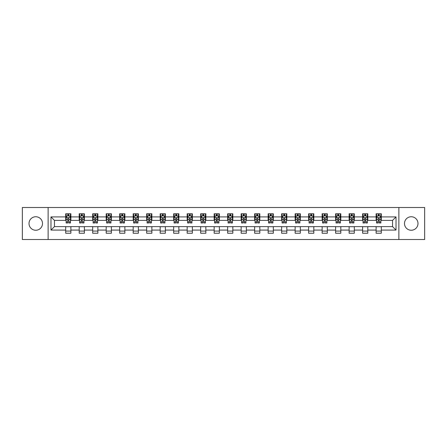 <?xml version="1.0" encoding="UTF-8"?>
<svg xmlns="http://www.w3.org/2000/svg" width="447" height="447" viewBox="0 0 447 447"><rect width="100%" height="100%" fill="white"/><g stroke="black" fill="none" stroke-linecap="round" stroke-linejoin="round"><path stroke-width="0.67" d="M411.24 216.75A6.75 6.75 0 0 0 404.49 223.5A6.75 6.75 0 0 0 411.24 230.25A6.75 6.75 0 0 0 417.99 223.5A6.75 6.75 0 0 0 411.24 216.75M35.76 216.75A6.75 6.75 0 0 0 29.01 223.5A6.75 6.75 0 0 0 35.76 230.25A6.75 6.75 0 0 0 42.51 223.5A6.75 6.75 0 0 0 35.76 216.75M398.869 239.508L424.65 239.508L424.65 207.492L398.869 207.492L398.869 239.508L48.131 239.508L48.131 207.492L22.35 207.492L22.35 239.508L48.131 239.508M398.869 207.492L48.131 207.492M381.308 216.924L381.308 213.767L376.117 213.767L376.117 216.924L367.808 216.924L367.808 213.767L362.618 213.767L362.618 216.924L354.315 216.924L354.315 213.767L349.124 213.767L349.124 216.924L340.815 216.924L340.815 213.767L335.624 213.767L335.624 216.924L327.321 216.924L327.321 213.767L322.131 213.767L322.131 216.924L313.822 216.924L313.822 213.767L308.631 213.767L308.631 216.924L300.328 216.924L300.328 213.767L295.137 213.767L295.137 216.924L286.829 216.924L286.829 213.767L281.638 213.767L281.638 216.924L273.335 216.924L273.335 213.767L268.144 213.767L268.144 216.924L259.836 216.924L259.836 213.767L254.645 213.767L254.645 216.924L246.342 216.924L246.342 213.767L241.151 213.767L241.151 216.924L232.842 216.924L232.842 213.767L227.652 213.767L227.652 216.924L219.348 216.924L219.348 213.767L214.158 213.767L214.158 216.924L205.849 216.924L205.849 213.767L200.658 213.767L200.658 216.924L192.355 216.924L192.355 213.767L187.164 213.767L187.164 216.924L178.856 216.924L178.856 213.767L173.665 213.767L173.665 216.924L165.362 216.924L165.362 213.767L160.171 213.767L160.171 216.924L151.863 216.924L151.863 213.767L146.672 213.767L146.672 216.924L138.369 216.924L138.369 213.767L133.178 213.767L133.178 216.924L124.869 216.924L124.869 213.767L119.679 213.767L119.679 216.924L111.376 216.924L111.376 213.767L106.185 213.767L106.185 216.924L97.876 216.924L97.876 213.767L92.685 213.767L92.685 216.924L84.382 216.924L84.382 213.767L79.192 213.767L79.192 216.924L70.883 216.924L70.883 213.767L65.692 213.767L65.692 216.924L50.986 216.924L50.986 230.076L54.45 226.612L65.692 226.612L65.692 233.233L70.883 233.233L70.883 226.612L79.192 226.612L79.192 233.233L84.382 233.233L84.382 226.612L92.685 226.612L92.685 233.233L97.876 233.233L97.876 226.612L106.185 226.612L106.185 233.233L111.376 233.233L111.376 226.612L119.679 226.612L119.679 233.233L124.869 233.233L124.869 226.612L133.178 226.612L133.178 233.233L138.369 233.233L138.369 226.612L146.672 226.612L146.672 233.233L151.863 233.233L151.863 226.612L160.171 226.612L160.171 233.233L165.362 233.233L165.362 226.612L173.665 226.612L173.665 233.233L178.856 233.233L178.856 226.612L187.164 226.612L187.164 233.233L192.355 233.233L192.355 226.612L200.658 226.612L200.658 233.233L205.849 233.233L205.849 226.612L214.158 226.612L214.158 233.233L219.348 233.233L219.348 226.612L227.652 226.612L227.652 233.233L232.842 233.233L232.842 226.612L241.151 226.612L241.151 233.233L246.342 233.233L246.342 226.612L254.645 226.612L254.645 233.233L259.836 233.233L259.836 226.612L268.144 226.612L268.144 233.233L273.335 233.233L273.335 226.612L281.638 226.612L281.638 233.233L286.829 233.233L286.829 226.612L295.137 226.612L295.137 233.233L300.328 233.233L300.328 226.612L308.631 226.612L308.631 233.233L313.822 233.233L313.822 226.612L322.131 226.612L322.131 233.233L327.321 233.233L327.321 226.612L335.624 226.612L335.624 233.233L340.815 233.233L340.815 226.612L349.124 226.612L349.124 233.233L354.315 233.233L354.315 226.612L362.618 226.612L362.618 233.233L367.808 233.233L367.808 226.612L376.117 226.612L376.117 233.233L381.308 233.233L381.308 226.612L392.55 226.612L392.55 220.388L381.308 220.388L381.308 216.924L396.014 216.924L396.014 230.076L381.308 230.076M376.117 230.076L367.808 230.076M362.618 230.076L354.315 230.076M349.124 230.076L340.815 230.076M335.624 230.076L327.321 230.076M322.131 230.076L313.822 230.076M308.631 230.076L300.328 230.076M295.137 230.076L286.829 230.076M281.638 230.076L273.335 230.076M268.144 230.076L259.836 230.076M254.645 230.076L246.342 230.076M241.151 230.076L232.842 230.076M227.652 230.076L219.348 230.076M214.158 230.076L205.849 230.076M200.658 230.076L192.355 230.076M187.164 230.076L178.856 230.076M173.665 230.076L165.362 230.076M160.171 230.076L151.863 230.076M146.672 230.076L138.369 230.076M133.178 230.076L124.869 230.076M119.679 230.076L111.376 230.076M106.185 230.076L97.876 230.076M92.685 230.076L84.382 230.076M79.192 230.076L70.883 230.076M65.692 230.076L50.986 230.076M376.117 216.924L376.117 220.388L367.808 220.388L367.808 216.924M362.618 216.924L362.618 220.388L354.315 220.388L354.315 216.924M349.124 216.924L349.124 220.388L340.815 220.388L340.815 216.924M335.624 216.924L335.624 220.388L327.321 220.388L327.321 216.924M322.131 216.924L322.131 220.388L313.822 220.388L313.822 216.924M308.631 216.924L308.631 220.388L300.328 220.388L300.328 216.924M295.137 216.924L295.137 220.388L286.829 220.388L286.829 216.924M281.638 216.924L281.638 220.388L273.335 220.388L273.335 216.924M268.144 216.924L268.144 220.388L259.836 220.388L259.836 216.924M254.645 216.924L254.645 220.388L246.342 220.388L246.342 216.924M241.151 216.924L241.151 220.388L232.842 220.388L232.842 216.924M227.652 216.924L227.652 220.388L219.348 220.388L219.348 216.924M214.158 216.924L214.158 220.388L205.849 220.388L205.849 216.924M200.658 216.924L200.658 220.388L192.355 220.388L192.355 216.924M187.164 216.924L187.164 220.388L178.856 220.388L178.856 216.924M173.665 216.924L173.665 220.388L165.362 220.388L165.362 216.924M160.171 216.924L160.171 220.388L151.863 220.388L151.863 216.924M146.672 216.924L146.672 220.388L138.369 220.388L138.369 216.924M133.178 216.924L133.178 220.388L124.869 220.388L124.869 216.924M119.679 216.924L119.679 220.388L111.376 220.388L111.376 216.924M106.185 216.924L106.185 220.388L97.876 220.388L97.876 216.924M92.685 216.924L92.685 220.388L84.382 220.388L84.382 216.924M79.192 216.924L79.192 220.388L70.883 220.388L70.883 216.924M65.692 216.924L65.692 220.388L54.45 220.388L50.986 216.924M54.45 220.388L54.45 226.612M396.014 230.076L392.55 226.612M392.55 220.388L396.014 216.924M65.692 215.929L66.128 215.929M67.771 215.929L68.81 215.929M70.453 215.929L70.883 215.929M65.692 220.298L66.128 220.298M67.771 220.298L68.81 220.298M70.453 220.298L70.883 220.298M65.692 226.702L70.883 226.702M65.692 231.071L70.883 231.071M79.192 226.702L84.382 226.702M79.192 231.071L84.382 231.071M79.192 215.929L79.622 215.929M81.27 215.929L82.304 215.929M83.952 215.929L84.382 215.929M79.192 220.298L79.622 220.298M81.27 220.298L82.304 220.298M83.952 220.298L84.382 220.298M92.685 226.702L97.876 226.702M92.685 231.071L97.876 231.071M92.685 215.929L93.121 215.929M94.764 215.929L95.803 215.929M97.446 215.929L97.876 215.929M92.685 220.298L93.121 220.298M94.764 220.298L95.803 220.298M97.446 220.298L97.876 220.298M106.185 226.702L111.376 226.702M106.185 231.071L111.376 231.071M106.185 215.929L106.615 215.929M108.258 215.929L109.297 215.929M110.94 215.929L111.376 215.929M106.185 220.298L106.615 220.298M108.258 220.298L109.297 220.298M110.94 220.298L111.376 220.298M119.679 226.702L124.869 226.702M119.679 231.071L124.869 231.071M119.679 215.929L120.114 215.929M121.757 215.929L122.796 215.929M124.439 215.929L124.869 215.929M119.679 220.298L120.114 220.298M121.757 220.298L122.796 220.298M124.439 220.298L124.869 220.298M133.178 226.702L138.369 226.702M133.178 231.071L138.369 231.071M133.178 215.929L133.608 215.929M135.251 215.929L136.29 215.929M137.933 215.929L138.369 215.929M133.178 220.298L133.608 220.298M135.251 220.298L136.29 220.298M137.933 220.298L138.369 220.298M146.672 226.702L151.863 226.702M146.672 231.071L151.863 231.071M146.672 215.929L147.108 215.929M148.75 215.929L149.79 215.929M151.432 215.929L151.863 215.929M146.672 220.298L147.108 220.298M148.75 220.298L149.79 220.298M151.432 220.298L151.863 220.298M160.171 226.702L165.362 226.702M160.171 231.071L165.362 231.071M160.171 215.929L160.602 215.929M162.244 215.929L163.284 215.929M164.926 215.929L165.362 215.929M160.171 220.298L160.602 220.298M162.244 220.298L163.284 220.298M164.926 220.298L165.362 220.298M173.665 226.702L178.856 226.702M173.665 231.071L178.856 231.071M173.665 215.929L174.101 215.929M175.744 215.929L176.783 215.929M178.426 215.929L178.856 215.929M173.665 220.298L174.101 220.298M175.744 220.298L176.783 220.298M178.426 220.298L178.856 220.298M187.164 226.702L192.355 226.702M187.164 231.071L192.355 231.071M187.164 215.929L187.595 215.929M189.237 215.929L190.277 215.929M191.919 215.929L192.355 215.929M187.164 220.298L187.595 220.298M189.237 220.298L190.277 220.298M191.919 220.298L192.355 220.298M200.658 226.702L205.849 226.702M200.658 231.071L205.849 231.071M200.658 215.929L201.094 215.929M202.737 215.929L203.776 215.929M205.419 215.929L205.849 215.929M200.658 220.298L201.094 220.298M202.737 220.298L203.776 220.298M205.419 220.298L205.849 220.298M214.158 226.702L219.348 226.702M214.158 231.071L219.348 231.071M214.158 215.929L214.588 215.929M216.231 215.929L217.27 215.929M218.913 215.929L219.348 215.929M214.158 220.298L214.588 220.298M216.231 220.298L217.27 220.298M218.913 220.298L219.348 220.298M227.652 226.702L232.842 226.702M227.652 231.071L232.842 231.071M227.652 215.929L228.087 215.929M229.73 215.929L230.769 215.929M232.412 215.929L232.842 215.929M227.652 220.298L228.087 220.298M229.73 220.298L230.769 220.298M232.412 220.298L232.842 220.298M241.151 226.702L246.342 226.702M241.151 231.071L246.342 231.071M241.151 215.929L241.581 215.929M243.224 215.929L244.263 215.929M245.906 215.929L246.342 215.929M241.151 220.298L241.581 220.298M243.224 220.298L244.263 220.298M245.906 220.298L246.342 220.298M254.645 226.702L259.836 226.702M254.645 231.071L259.836 231.071M254.645 215.929L255.081 215.929M256.723 215.929L257.763 215.929M259.405 215.929L259.836 215.929M254.645 220.298L255.081 220.298M256.723 220.298L257.763 220.298M259.405 220.298L259.836 220.298M268.144 226.702L273.335 226.702M268.144 231.071L273.335 231.071M268.144 215.929L268.574 215.929M270.217 215.929L271.256 215.929M272.899 215.929L273.335 215.929M268.144 220.298L268.574 220.298M270.217 220.298L271.256 220.298M272.899 220.298L273.335 220.298M281.638 226.702L286.829 226.702M281.638 231.071L286.829 231.071M281.638 215.929L282.074 215.929M283.716 215.929L284.756 215.929M286.398 215.929L286.829 215.929M281.638 220.298L282.074 220.298M283.716 220.298L284.756 220.298M286.398 220.298L286.829 220.298M295.137 226.702L300.328 226.702M295.137 231.071L300.328 231.071M295.137 215.929L295.568 215.929M297.21 215.929L298.25 215.929M299.892 215.929L300.328 215.929M295.137 220.298L295.568 220.298M297.21 220.298L298.25 220.298M299.892 220.298L300.328 220.298M308.631 226.702L313.822 226.702M308.631 231.071L313.822 231.071M308.631 215.929L309.067 215.929M310.71 215.929L311.749 215.929M313.392 215.929L313.822 215.929M308.631 220.298L309.067 220.298M310.71 220.298L311.749 220.298M313.392 220.298L313.822 220.298M322.131 226.702L327.321 226.702M322.131 231.071L327.321 231.071M322.131 215.929L322.561 215.929M324.204 215.929L325.243 215.929M326.886 215.929L327.321 215.929M322.131 220.298L322.561 220.298M324.204 220.298L325.243 220.298M326.886 220.298L327.321 220.298M335.624 226.702L340.815 226.702M335.624 231.071L340.815 231.071M335.624 215.929L336.06 215.929M337.703 215.929L338.742 215.929M340.385 215.929L340.815 215.929M335.624 220.298L336.06 220.298M337.703 220.298L338.742 220.298M340.385 220.298L340.815 220.298M349.124 226.702L354.315 226.702M349.124 231.071L354.315 231.071M349.124 215.929L349.554 215.929M351.197 215.929L352.236 215.929M353.879 215.929L354.315 215.929M349.124 220.298L349.554 220.298M351.197 220.298L352.236 220.298M353.879 220.298L354.315 220.298M362.618 226.702L367.808 226.702M362.618 231.071L367.808 231.071M362.618 215.929L363.048 215.929M364.696 215.929L365.73 215.929M367.378 215.929L367.808 215.929M362.618 220.298L363.048 220.298M364.696 220.298L365.73 220.298M367.378 220.298L367.808 220.298M376.117 226.702L381.308 226.702M376.117 231.071L381.308 231.071M376.117 215.929L376.547 215.929M378.19 215.929L379.229 215.929M380.872 215.929L381.308 215.929M376.117 220.298L376.547 220.298M378.19 220.298L379.229 220.298M380.872 220.298L381.308 220.298M68.81 214.89L67.771 214.89M70.453 221.896L68.81 221.896L68.81 222.98L70.453 222.98L70.453 217.706L69.587 215.974L66.994 215.974L66.128 217.706L66.128 222.98L67.771 222.98L67.771 221.896L66.128 221.896M66.128 217.706L66.128 213.767M70.453 217.706L70.453 213.767M67.771 215.974L67.771 213.767M68.81 213.767L68.81 215.974M68.81 221.896L68.81 218.354C68.464 217.683 68.117 217.683 67.771 218.354L67.771 221.896M82.304 214.89L81.27 214.89M83.952 221.896L82.304 221.896L82.304 222.98L83.952 222.98L83.952 217.706L83.086 215.974L80.488 215.974L79.622 217.706L79.622 222.98L81.27 222.98L81.27 221.896L79.622 221.896M79.622 217.706L79.622 213.767M83.952 217.706L83.952 213.767M81.27 215.974L81.27 213.767M82.304 213.767L82.304 215.974M82.304 221.896L82.304 218.354C81.957 217.683 81.617 217.683 81.27 218.354L81.27 221.896M95.803 214.89L94.764 214.89M97.446 221.896L95.803 221.896L95.803 222.98L97.446 222.98L97.446 217.706L96.58 215.974L93.987 215.974L93.121 217.706L93.121 222.98L94.764 222.98L94.764 221.896L93.121 221.896M93.121 217.706L93.121 213.767M97.446 217.706L97.446 213.767M94.764 215.974L94.764 213.767M95.803 213.767L95.803 215.974M95.803 221.896L95.803 218.354C95.457 217.683 95.11 217.683 94.764 218.354L94.764 221.896M109.297 214.89L108.258 214.89M110.94 221.896L109.297 221.896L109.297 222.98L110.94 222.98L110.94 217.706L110.079 215.974L107.481 215.974L106.615 217.706L106.615 222.98L108.258 222.98L108.258 221.896L106.615 221.896M106.615 217.706L106.615 213.767M110.94 217.706L110.94 213.767M108.258 215.974L108.258 213.767M109.297 213.767L109.297 215.974M109.297 221.896L109.297 218.354C108.951 217.683 108.61 217.683 108.258 218.354L108.258 221.896M122.796 214.89L121.757 214.89M124.439 221.896L122.796 221.896L122.796 222.98L124.439 222.98L124.439 217.706L123.573 215.974L120.981 215.974L120.114 217.706L120.114 222.98L121.757 222.98L121.757 221.896L120.114 221.896M120.114 217.706L120.114 213.767M124.439 217.706L124.439 213.767M121.757 215.974L121.757 213.767M122.796 213.767L122.796 215.974M122.796 221.896L122.796 218.354C122.45 217.683 122.104 217.683 121.757 218.354L121.757 221.896M136.29 214.89L135.251 214.89M137.933 221.896L136.29 221.896L136.29 222.98L137.933 222.98L137.933 217.706L137.073 215.974L134.474 215.974L133.608 217.706L133.608 222.98L135.251 222.98L135.251 221.896L133.608 221.896M133.608 217.706L133.608 213.767M137.933 217.706L137.933 213.767M135.251 215.974L135.251 213.767M136.29 213.767L136.29 215.974M136.29 221.896L136.29 218.354C135.944 217.683 135.597 217.683 135.251 218.354L135.251 221.896M149.79 214.89L148.75 214.89M151.432 221.896L149.79 221.896L149.79 222.98L151.432 222.98L151.432 217.706L150.566 215.974L147.974 215.974L147.108 217.706L147.108 222.98L148.75 222.98L148.75 221.896L147.108 221.896M147.108 217.706L147.108 213.767M151.432 217.706L151.432 213.767M148.75 215.974L148.75 213.767M149.79 213.767L149.79 215.974M149.79 221.896L149.79 218.354C149.443 217.683 149.097 217.683 148.75 218.354L148.75 221.896M163.284 214.89L162.244 214.89M164.926 221.896L163.284 221.896L163.284 222.98L164.926 222.98L164.926 217.706L164.066 215.974L161.468 215.974L160.602 217.706L160.602 222.98L162.244 222.98L162.244 221.896L160.602 221.896M160.602 217.706L160.602 213.767M164.926 217.706L164.926 213.767M162.244 215.974L162.244 213.767M163.284 213.767L163.284 215.974M163.284 221.896L163.284 218.354C162.937 217.683 162.591 217.683 162.244 218.354L162.244 221.896M176.783 214.89L175.744 214.89M178.426 221.896L176.783 221.896L176.783 222.98L178.426 222.98L178.426 217.706L177.56 215.974L174.967 215.974L174.101 217.706L174.101 222.98L175.744 222.98L175.744 221.896L174.101 221.896M174.101 217.706L174.101 213.767M178.426 217.706L178.426 213.767M175.744 215.974L175.744 213.767M176.783 213.767L176.783 215.974M176.783 221.896L176.783 218.354C176.436 217.683 176.09 217.683 175.744 218.354L175.744 221.896M190.277 214.89L189.237 214.89M191.919 221.896L190.277 221.896L190.277 222.98L191.919 222.98L191.919 217.706L191.059 215.974L188.461 215.974L187.595 217.706L187.595 222.98L189.237 222.98L189.237 221.896L187.595 221.896M187.595 217.706L187.595 213.767M191.919 217.706L191.919 213.767M189.237 215.974L189.237 213.767M190.277 213.767L190.277 215.974M190.277 221.896L190.277 218.354C189.93 217.683 189.584 217.683 189.237 218.354L189.237 221.896M203.776 214.89L202.737 214.89M205.419 221.896L203.776 221.896L203.776 222.98L205.419 222.98L205.419 217.706L204.553 215.974L201.96 215.974L201.094 217.706L201.094 222.98L202.737 222.98L202.737 221.896L201.094 221.896M201.094 217.706L201.094 213.767M205.419 217.706L205.419 213.767M202.737 215.974L202.737 213.767M203.776 213.767L203.776 215.974M203.776 221.896L203.776 218.354C203.43 217.683 203.083 217.683 202.737 218.354L202.737 221.896M217.27 214.89L216.231 214.89M218.913 221.896L217.27 221.896L217.27 222.98L218.913 222.98L218.913 217.706L218.052 215.974L215.454 215.974L214.588 217.706L214.588 222.98L216.231 222.98L216.231 221.896L214.588 221.896M214.588 217.706L214.588 213.767M218.913 217.706L218.913 213.767M216.231 215.974L216.231 213.767M217.27 213.767L217.27 215.974M217.27 221.896L217.27 218.354C216.924 217.683 216.577 217.683 216.231 218.354L216.231 221.896M230.769 214.89L229.73 214.89M232.412 221.896L230.769 221.896L230.769 222.98L232.412 222.98L232.412 217.706L231.546 215.974L228.948 215.974L228.087 217.706L228.087 222.98L229.73 222.98L229.73 221.896L228.087 221.896M228.087 217.706L228.087 213.767M232.412 217.706L232.412 213.767M229.73 215.974L229.73 213.767M230.769 213.767L230.769 215.974M230.769 221.896L230.769 218.354C230.423 217.683 230.076 217.683 229.73 218.354L229.73 221.896M244.263 214.89L243.224 214.89M245.906 221.896L244.263 221.896L244.263 222.98L245.906 222.98L245.906 217.706L245.04 215.974L242.447 215.974L241.581 217.706L241.581 222.98L243.224 222.98L243.224 221.896L241.581 221.896M241.581 217.706L241.581 213.767M245.906 217.706L245.906 213.767M243.224 215.974L243.224 213.767M244.263 213.767L244.263 215.974M244.263 221.896L244.263 218.354C243.917 217.683 243.57 217.683 243.224 218.354L243.224 221.896M257.763 214.89L256.723 214.89M259.405 221.896L257.763 221.896L257.763 222.98L259.405 222.98L259.405 217.706L258.539 215.974L255.941 215.974L255.081 217.706L255.081 222.98L256.723 222.98L256.723 221.896L255.081 221.896M255.081 217.706L255.081 213.767M259.405 217.706L259.405 213.767M256.723 215.974L256.723 213.767M257.763 213.767L257.763 215.974M257.763 221.896L257.763 218.354C257.416 217.683 257.07 217.683 256.723 218.354L256.723 221.896M271.256 214.89L270.217 214.89M272.899 221.896L271.256 221.896L271.256 222.98L272.899 222.98L272.899 217.706L272.033 215.974L269.44 215.974L268.574 217.706L268.574 222.98L270.217 222.98L270.217 221.896L268.574 221.896M268.574 217.706L268.574 213.767M272.899 217.706L272.899 213.767M270.217 215.974L270.217 213.767M271.256 213.767L271.256 215.974M271.256 221.896L271.256 218.354C270.91 217.683 270.564 217.683 270.217 218.354L270.217 221.896M284.756 214.89L283.716 214.89M286.398 221.896L284.756 221.896L284.756 222.98L286.398 222.98L286.398 217.706L285.532 215.974L282.934 215.974L282.074 217.706L282.074 222.98L283.716 222.98L283.716 221.896L282.074 221.896M282.074 217.706L282.074 213.767M286.398 217.706L286.398 213.767M283.716 215.974L283.716 213.767M284.756 213.767L284.756 215.974M284.756 221.896L284.756 218.354C284.409 217.683 284.063 217.683 283.716 218.354L283.716 221.896M298.25 214.89L297.21 214.89M299.892 221.896L298.25 221.896L298.25 222.98L299.892 222.98L299.892 217.706L299.026 215.974L296.434 215.974L295.568 217.706L295.568 222.98L297.21 222.98L297.21 221.896L295.568 221.896M295.568 217.706L295.568 213.767M299.892 217.706L299.892 213.767M297.21 215.974L297.21 213.767M298.25 213.767L298.25 215.974M298.25 221.896L298.25 218.354C297.903 217.683 297.557 217.683 297.21 218.354L297.21 221.896M311.749 214.89L310.71 214.89M313.392 221.896L311.749 221.896L311.749 222.98L313.392 222.98L313.392 217.706L312.526 215.974L309.927 215.974L309.067 217.706L309.067 222.98L310.71 222.98L310.71 221.896L309.067 221.896M309.067 217.706L309.067 213.767M313.392 217.706L313.392 213.767M310.71 215.974L310.71 213.767M311.749 213.767L311.749 215.974M311.749 221.896L311.749 218.354C311.403 217.683 311.056 217.683 310.71 218.354L310.71 221.896M325.243 214.89L324.204 214.89M326.886 221.896L325.243 221.896L325.243 222.98L326.886 222.98L326.886 217.706L326.019 215.974L323.427 215.974L322.561 217.706L322.561 222.98L324.204 222.98L324.204 221.896L322.561 221.896M322.561 217.706L322.561 213.767M326.886 217.706L326.886 213.767M324.204 215.974L324.204 213.767M325.243 213.767L325.243 215.974M325.243 221.896L325.243 218.354C324.896 217.683 324.55 217.683 324.204 218.354L324.204 221.896M338.742 214.89L337.703 214.89M340.385 221.896L338.742 221.896L338.742 222.98L340.385 222.98L340.385 217.706L339.519 215.974L336.921 215.974L336.06 217.706L336.06 222.98L337.703 222.98L337.703 221.896L336.06 221.896M336.06 217.706L336.06 213.767M340.385 217.706L340.385 213.767M337.703 215.974L337.703 213.767M338.742 213.767L338.742 215.974M338.742 221.896L338.742 218.354C338.396 217.683 338.049 217.683 337.703 218.354L337.703 221.896M352.236 214.89L351.197 214.89M353.879 221.896L352.236 221.896L352.236 222.98L353.879 222.98L353.879 217.706L353.013 215.974L350.42 215.974L349.554 217.706L349.554 222.98L351.197 222.98L351.197 221.896L349.554 221.896M349.554 217.706L349.554 213.767M353.879 217.706L353.879 213.767M351.197 215.974L351.197 213.767M352.236 213.767L352.236 215.974M352.236 221.896L352.236 218.354C351.89 217.683 351.543 217.683 351.197 218.354L351.197 221.896M365.73 214.89L364.696 214.89M367.378 221.896L365.73 221.896L365.73 222.98L367.378 222.98L367.378 217.706L366.512 215.974L363.914 215.974L363.048 217.706L363.048 222.98L364.696 222.98L364.696 221.896L363.048 221.896M363.048 217.706L363.048 213.767M367.378 217.706L367.378 213.767M364.696 215.974L364.696 213.767M365.73 213.767L365.73 215.974M365.73 221.896L365.73 218.354C365.389 217.683 365.043 217.683 364.696 218.354L364.696 221.896M379.229 214.89L378.19 214.89M380.872 221.896L379.229 221.896L379.229 222.98L380.872 222.98L380.872 217.706L380.006 215.974L377.413 215.974L376.547 217.706L376.547 222.98L378.19 222.98L378.19 221.896L376.547 221.896M376.547 217.706L376.547 213.767M380.872 217.706L380.872 213.767M378.19 215.974L378.19 213.767M379.229 213.767L379.229 215.974M379.229 221.896L379.229 218.354C378.883 217.683 378.536 217.683 378.19 218.354L378.19 221.896M70.43 217.661L66.15 217.661M66.128 216.074L66.938 216.074M69.637 216.074L70.453 216.074M67.771 219.578L66.128 219.578M70.453 219.578L68.81 219.578M68.81 215.443L67.771 215.443M83.93 217.661L79.644 217.661M79.622 216.074L80.438 216.074M83.136 216.074L83.952 216.074M81.27 219.578L79.622 219.578M83.952 219.578L82.304 219.578M82.304 215.443L81.27 215.443M97.424 217.661L93.144 217.661M93.121 216.074L93.931 216.074M96.63 216.074L97.446 216.074M94.764 219.578L93.121 219.578M97.446 219.578L95.803 219.578M95.803 215.443L94.764 215.443M110.923 217.661L106.637 217.661M106.615 216.074L107.431 216.074M110.13 216.074L110.94 216.074M108.258 219.578L106.615 219.578M110.94 219.578L109.297 219.578M109.297 215.443L108.258 215.443M124.417 217.661L120.137 217.661M120.114 216.074L120.925 216.074M123.623 216.074L124.439 216.074M121.757 219.578L120.114 219.578M124.439 219.578L122.796 219.578M122.796 215.443L121.757 215.443M137.916 217.661L133.631 217.661M133.608 216.074L134.424 216.074M137.123 216.074L137.933 216.074M135.251 219.578L133.608 219.578M137.933 219.578L136.29 219.578M136.29 215.443L135.251 215.443M151.41 217.661L147.13 217.661M147.108 216.074L147.918 216.074M150.617 216.074L151.432 216.074M148.75 219.578L147.108 219.578M151.432 219.578L149.79 219.578M149.79 215.443L148.75 215.443M164.909 217.661L160.624 217.661M160.602 216.074L161.417 216.074M164.116 216.074L164.926 216.074M162.244 219.578L160.602 219.578M164.926 219.578L163.284 219.578M163.284 215.443L162.244 215.443M178.403 217.661L174.123 217.661M174.101 216.074L174.911 216.074M177.61 216.074L178.426 216.074M175.744 219.578L174.101 219.578M178.426 219.578L176.783 219.578M176.783 215.443L175.744 215.443M191.903 217.661L187.617 217.661M187.595 216.074L188.41 216.074M191.109 216.074L191.919 216.074M189.237 219.578L187.595 219.578M191.919 219.578L190.277 219.578M190.277 215.443L189.237 215.443M205.397 217.661L201.116 217.661M201.094 216.074L201.904 216.074M204.603 216.074L205.419 216.074M202.737 219.578L201.094 219.578M205.419 219.578L203.776 219.578M203.776 215.443L202.737 215.443M218.89 217.661L214.61 217.661M214.588 216.074L215.404 216.074M218.102 216.074L218.913 216.074M216.231 219.578L214.588 219.578M218.913 219.578L217.27 219.578M217.27 215.443L216.231 215.443M232.39 217.661L228.11 217.661M228.087 216.074L228.898 216.074M231.596 216.074L232.412 216.074M229.73 219.578L228.087 219.578M232.412 219.578L230.769 219.578M230.769 215.443L229.73 215.443M245.884 217.661L241.603 217.661M241.581 216.074L242.397 216.074M245.096 216.074L245.906 216.074M243.224 219.578L241.581 219.578M245.906 219.578L244.263 219.578M244.263 215.443L243.224 215.443M259.383 217.661L255.097 217.661M255.081 216.074L255.891 216.074M258.589 216.074L259.405 216.074M256.723 219.578L255.081 219.578M259.405 219.578L257.763 219.578M257.763 215.443L256.723 215.443M272.877 217.661L268.597 217.661M268.574 216.074L269.39 216.074M272.089 216.074L272.899 216.074M270.217 219.578L268.574 219.578M272.899 219.578L271.256 219.578M271.256 215.443L270.217 215.443M286.376 217.661L282.091 217.661M282.074 216.074L282.884 216.074M285.583 216.074L286.398 216.074M283.716 219.578L282.074 219.578M286.398 219.578L284.756 219.578M284.756 215.443L283.716 215.443M299.87 217.661L295.59 217.661M295.568 216.074L296.383 216.074M299.082 216.074L299.892 216.074M297.21 219.578L295.568 219.578M299.892 219.578L298.25 219.578M298.25 215.443L297.21 215.443M313.369 217.661L309.084 217.661M309.067 216.074L309.877 216.074M312.576 216.074L313.392 216.074M310.71 219.578L309.067 219.578M313.392 219.578L311.749 219.578M311.749 215.443L310.71 215.443M326.863 217.661L322.583 217.661M322.561 216.074L323.377 216.074M326.075 216.074L326.886 216.074M324.204 219.578L322.561 219.578M326.886 219.578L325.243 219.578M325.243 215.443L324.204 215.443M340.363 217.661L336.077 217.661M336.06 216.074L336.87 216.074M339.569 216.074L340.385 216.074M337.703 219.578L336.06 219.578M340.385 219.578L338.742 219.578M338.742 215.443L337.703 215.443M353.856 217.661L349.576 217.661M349.554 216.074L350.37 216.074M353.069 216.074L353.879 216.074M351.197 219.578L349.554 219.578M353.879 219.578L352.236 219.578M352.236 215.443L351.197 215.443M367.356 217.661L363.07 217.661M363.048 216.074L363.864 216.074M366.562 216.074L367.378 216.074M364.696 219.578L363.048 219.578M367.378 219.578L365.73 219.578M365.73 215.443L364.696 215.443M380.85 217.661L376.57 217.661M376.547 216.074L377.363 216.074M380.062 216.074L380.872 216.074M378.19 219.578L376.547 219.578M380.872 219.578L379.229 219.578M379.229 215.443L378.19 215.443"/></g></svg>
